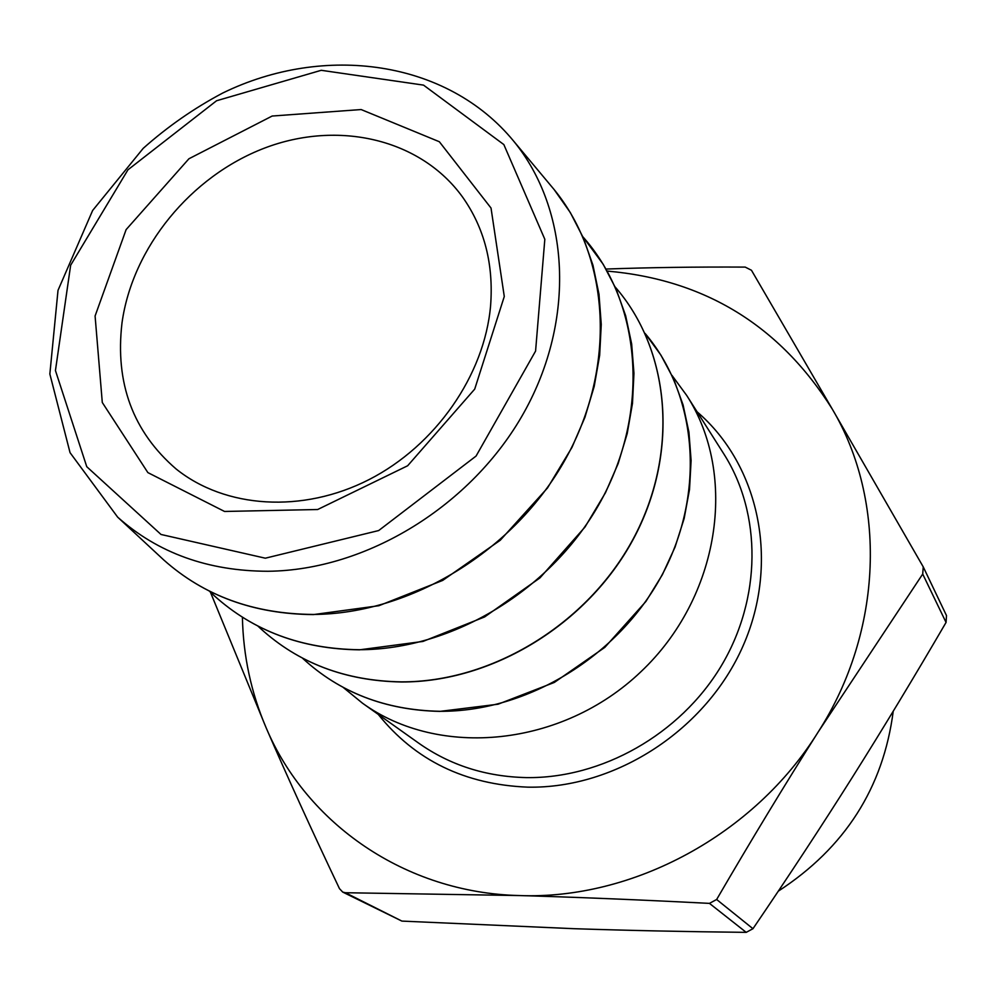 <?xml version="1.0" encoding="UTF-8"?>
<svg xmlns="http://www.w3.org/2000/svg" width="997" height="997" viewBox="0 0 997 997"><rect width="100%" height="100%" fill="white"/><g stroke="black" fill="none" stroke-linecap="round" stroke-linejoin="round"><path stroke-width="1.5" d="M606.026 269.053C649.022 267.495 695.408 266.835 745.208 267.096L751.464 270.262L832.283 409.094C779.804 325.595 704.779 279.596 607.185 271.084M343.205 687.419L362.447 703.159C439.191 758.779 562.171 746.965 640.834 671.816C719.996 597.203 738.229 475.008 686.709 395.46L672.003 375.42M519.3 895.555C632.933 900.004 754.33 834.688 818.063 732.184C883.442 630.478 886.694 500.731 832.283 409.094L923.234 566.869L922.711 574.048L818.063 732.184C784.876 784.602 751.065 840.371 716.644 899.493L709.453 903.382C641.221 899.855 577.836 897.25 519.3 895.555L345.411 892.726L342.719 892.078L339.478 888.651C311.911 830.651 287.472 777.062 266.174 727.872C306.602 823.622 405.131 892.838 519.3 895.555M242.408 617.23C243.218 655.852 251.132 692.741 266.174 727.872L210.392 592.106M342.719 892.078L401.891 921.091L573.711 928.681C628.297 930.488 685.799 931.709 746.205 932.357L752.959 928.718C788.627 876.313 821.777 825.803 852.423 777.199C883.068 728.545 914.286 676.951 946.053 622.427L946.502 615.598L923.234 566.869M504.283 296.495L491.023 208.049L439.341 141.736L361.113 109.545L272.156 116.038L188.919 158.772L126.121 229.609L95.089 315.999L102.292 402.501L147.868 472.603L224.537 511.461L317.657 509.517L407.648 465.761L474.709 389.117L504.283 296.495M490.586 305.78C484.492 375.184 435.639 445.547 369.064 479.594C302.44 513.642 225.148 508.383 176.095 468.964C132.987 431.776 114.954 383.097 121.995 322.941C132.414 247.543 190.938 176.133 264.579 148.079C338.145 120.001 420.535 138.782 462.596 197.094C484.417 228.001 493.752 264.23 490.586 305.78M778.308 891.156C844.982 847.762 883.292 787.78 893.237 711.21M439.702 711.297C385.353 710.138 339.678 692.479 302.677 658.344L302.677 658.344C339.753 692.554 385.503 710.238 439.914 711.384L498.039 704.218L554.332 682.434L604.818 647.377L645.906 601.465L662.369 574.708L675.056 547.079L684.154 518.49L689.513 489.477L691.108 460.539L688.927 432.162L683.057 404.844L673.648 379.01L660.899 355.082L645.084 333.422C697.277 394.837 705.938 492.605 662.32 574.434C618.801 656.25 527.263 711.995 439.702 711.297M615.224 287.049L617.392 289.591C670.757 353.175 678.857 454.408 632.995 539.327C587.221 624.234 491.945 682.247 401.243 681.873C345.361 680.901 298.402 663.067 260.367 628.384L257.924 626.091M583.843 237.884L587.171 241.81C641.769 307.674 649.259 412.658 600.917 500.943C552.662 589.202 453.311 649.732 359.207 649.72C301.68 648.972 253.35 630.964 214.23 595.72L210.479 592.181M550.668 185.417L554.083 189.505C609.99 257.787 616.757 366.821 565.673 458.782C514.701 550.718 410.889 614.015 313.108 614.451C253.799 613.965 203.999 595.795 163.72 559.928L159.819 556.301M267.994 571.269C366.659 570.259 471.88 505.766 523.886 412.696C576.017 319.601 569.786 209.694 513.767 141.262L554.083 189.505L570.309 212.548L583.357 237.922L592.978 265.302L598.998 294.277L601.253 324.436L599.658 355.318L594.2 386.437L584.927 417.319L571.942 447.441L547.49 487.982L500.257 540.249L442.693 580.416L378.897 605.715L313.432 614.588C254.011 614.102 204.111 595.894 163.72 559.928L117.658 517.144C158.025 553.073 208.136 571.119 267.994 571.269M378.237 714.388C415.076 760.375 464.951 784.627 527.887 787.156C615.859 788.801 706.512 729.704 743.176 645.645C780.078 561.623 759.103 464.914 697.09 411.823M686.709 395.46L723.797 453.872C761.907 513.717 761.82 598.512 720.893 666.532C679.917 734.477 601.64 778.719 526.204 777.598C485.813 776.651 450.033 765.198 418.84 743.251L362.447 703.159M401.891 921.091L345.411 892.726M709.453 903.382L746.205 932.357M752.959 928.718L716.644 899.493M922.711 574.048L946.053 622.427M265.339 558.195L161.003 534.467L86.764 466.708L55.446 370.548L70.65 265.227L127.94 169.814L216.573 100.747L321.246 70.301L423.526 85.119L503.846 144.577L544.823 239.292L535.576 351.094L476.068 456.065L378.686 530.554L265.339 558.195M257.974 626.116L260.367 628.384C298.489 663.142 345.523 681.013 401.479 681.973C492.219 682.347 587.432 624.334 633.157 539.439C678.969 454.532 670.819 353.262 617.392 289.591L615.249 287.099M209.283 591.059L214.23 595.72C253.45 631.051 301.867 649.097 359.481 649.832L422.965 641.432L484.604 616.944L539.95 577.911L584.977 527.077L605.503 492.68L618.177 463.53L627.2 433.595L632.484 403.361L633.955 373.314L631.649 343.94L625.642 315.7L616.096 289.018L603.185 264.267L582.784 236.625M513.767 141.262C447.292 60.156 324.274 43.382 222.655 93.07C194.091 108.199 167.608 126.631 143.207 148.354L92.634 210.479L58.013 290.351L49.85 374.012L70.052 452.663L117.658 517.144"/></g></svg>
